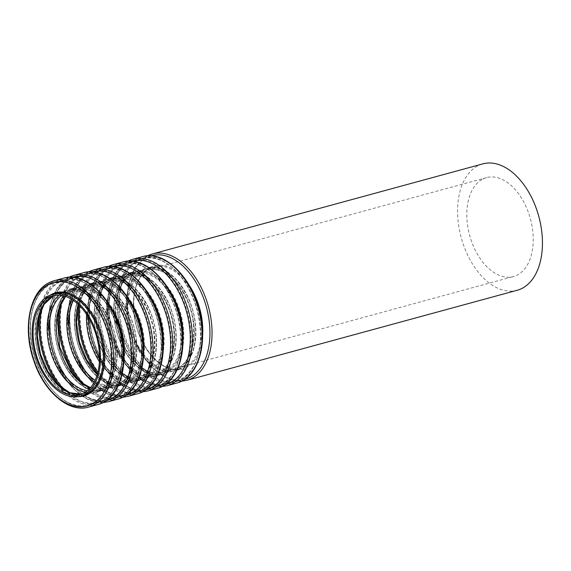 <?xml version="1.0" encoding="UTF-8"?>
<svg xmlns="http://www.w3.org/2000/svg" width="571" height="571" viewBox="0 0 571 571"><rect width="100%" height="100%" fill="white"/><g stroke="black" fill="none" stroke-linecap="round" stroke-linejoin="round"><path stroke-width="0.43" stroke-dasharray="2.85 2.14" d="M482.823 179.058A51.254 31.469 74.8 0 1 486.535 177.624A51.254 31.469 74.8 0 1 530.38 218.8A51.254 31.469 74.8 0 1 513.493 276.528A51.254 31.469 74.8 0 1 470.561 238.45A51.254 31.469 74.8 0 1 482.823 179.058M517.24 290.261A65.494 40.213 74.8 0 1 462.382 241.612A65.494 40.213 74.8 0 1 478.048 165.718A65.494 40.213 74.8 0 1 482.795 163.884M54.609 295.443A51.254 31.469 74.8 0 1 56.351 294.879A51.254 31.469 74.8 0 1 100.189 336.055A51.254 31.469 74.8 0 1 83.309 393.783A51.254 31.469 74.8 0 1 81.525 394.183M53.303 294.636A52.71 32.361 74.8 0 1 105.135 355.854A52.71 32.361 74.8 0 1 54.509 381.556A52.71 32.361 74.8 0 1 53.303 294.636M50.12 284.665A63.253 38.835 74.8 0 1 112.316 358.124A63.253 38.835 74.8 0 1 51.568 388.972A63.253 38.835 74.8 0 1 50.12 284.665M50.455 283.83A63.973 39.278 74.8 0 1 55.087 282.038A63.973 39.278 74.8 0 1 109.81 333.435A63.973 39.278 74.8 0 1 88.733 405.489A63.973 39.278 74.8 0 1 35.152 357.96A63.973 39.278 74.8 0 1 50.455 283.83M39.884 313.122A63.973 39.278 74.8 0 1 58.906 281.524A63.973 39.278 74.8 0 1 63.545 279.733A63.973 39.278 74.8 0 1 118.268 331.13A63.973 39.278 74.8 0 1 97.191 403.183A63.973 39.278 74.8 0 1 59.862 386.417M41.997 307.969A63.253 38.835 74.8 0 1 59.727 282.045A63.253 38.835 74.8 0 1 121.859 352.935A63.253 38.835 74.8 0 1 64.295 389.786M58.799 295.164A52.71 32.361 74.8 0 1 63.617 291.824A52.71 32.361 74.8 0 1 113.615 337.168A52.71 32.361 74.8 0 1 85.272 392.291M61.39 295.414A51.254 31.469 74.8 0 1 65.258 292.873A51.254 31.469 74.8 0 1 68.97 291.438A51.254 31.469 74.8 0 1 112.815 332.615A51.254 31.469 74.8 0 1 95.928 390.343A51.254 31.469 74.8 0 1 87.377 390.764M65.444 296.42A51.254 31.469 74.8 0 1 72.296 290.953A51.254 31.469 74.8 0 1 76.007 289.518A51.254 31.469 74.8 0 1 119.853 330.695A51.254 31.469 74.8 0 1 102.973 388.423A51.254 31.469 74.8 0 1 90.361 387.837M72.967 289.276A52.71 32.361 74.8 0 1 124.799 350.494A52.71 32.361 74.8 0 1 74.173 376.196A52.71 32.361 74.8 0 1 72.967 289.276M69.783 279.305A63.253 38.835 74.8 0 1 131.98 352.764A63.253 38.835 74.8 0 1 71.225 383.612A63.253 38.835 74.8 0 1 69.783 279.305M70.112 278.47A63.973 39.278 74.8 0 1 74.751 276.678A63.973 39.278 74.8 0 1 129.474 328.075A63.973 39.278 74.8 0 1 108.397 400.128A63.973 39.278 74.8 0 1 54.809 352.607A63.973 39.278 74.8 0 1 70.112 278.47M59.548 307.762A63.973 39.278 74.8 0 1 78.57 276.164A63.973 39.278 74.8 0 1 83.202 274.373A63.973 39.278 74.8 0 1 137.925 325.77A63.973 39.278 74.8 0 1 116.855 397.823A63.973 39.278 74.8 0 1 79.526 381.057M61.654 302.609A63.253 38.835 74.8 0 1 79.39 276.685A63.253 38.835 74.8 0 1 141.522 347.575A63.253 38.835 74.8 0 1 83.958 384.426M71.568 299.325A52.71 32.361 74.8 0 1 83.28 286.471A52.71 32.361 74.8 0 1 134.613 339.966A52.71 32.361 74.8 0 1 94.165 382.227M73.324 300.467A51.254 31.469 74.8 0 1 84.922 287.513A51.254 31.469 74.8 0 1 88.633 286.078A51.254 31.469 74.8 0 1 132.479 327.254A51.254 31.469 74.8 0 1 115.592 384.982A51.254 31.469 74.8 0 1 95.1 380.35M78.177 304.4A51.254 31.469 74.8 0 1 91.96 285.593A51.254 31.469 74.8 0 1 95.671 284.158A51.254 31.469 74.8 0 1 139.517 325.334A51.254 31.469 74.8 0 1 122.629 383.062A51.254 31.469 74.8 0 1 97.284 374.497M92.623 283.915A52.71 32.361 74.8 0 1 144.463 345.134A52.71 32.361 74.8 0 1 93.83 370.843A52.71 32.361 74.8 0 1 92.623 283.915M89.44 273.952A63.253 38.835 74.8 0 1 151.643 347.404A63.253 38.835 74.8 0 1 90.889 378.252A63.253 38.835 74.8 0 1 89.44 273.952M89.775 273.109A63.973 39.278 74.8 0 1 94.408 271.318A63.973 39.278 74.8 0 1 149.131 322.715A63.973 39.278 74.8 0 1 128.061 394.768A63.973 39.278 74.8 0 1 74.473 347.247A63.973 39.278 74.8 0 1 89.775 273.109M78.834 305.028A63.973 39.278 74.8 0 1 98.233 270.804A63.973 39.278 74.8 0 1 102.866 269.012A63.973 39.278 74.8 0 1 157.589 320.41A63.973 39.278 74.8 0 1 136.512 392.463A63.973 39.278 74.8 0 1 97.534 373.627M79.783 305.97A63.253 38.835 74.8 0 1 99.054 271.332A63.253 38.835 74.8 0 1 151.793 304.143A63.253 38.835 74.8 0 1 150.88 381.956A63.253 38.835 74.8 0 1 97.869 372.335M86.528 314.378A52.71 32.361 74.8 0 1 102.937 281.11A52.71 32.361 74.8 0 1 147.539 309.882A52.71 32.361 74.8 0 1 144.699 374.969A52.71 32.361 74.8 0 1 99.418 361.664M88.555 317.597A51.254 31.469 74.8 0 1 104.579 282.153A51.254 31.469 74.8 0 1 108.297 280.718A51.254 31.469 74.8 0 1 152.136 321.894A51.254 31.469 74.8 0 1 135.256 379.622A51.254 31.469 74.8 0 1 99.532 357.867M111.616 280.233A51.254 31.469 74.8 0 1 115.335 278.798A51.254 31.469 74.8 0 1 159.173 319.974A51.254 31.469 74.8 0 1 142.293 377.702A51.254 31.469 74.8 0 1 99.361 339.631A51.254 31.469 74.8 0 1 111.616 280.233M112.287 278.562A52.71 32.361 74.8 0 1 164.12 339.774A52.71 32.361 74.8 0 1 113.493 365.483A52.71 32.361 74.8 0 1 112.287 278.562M109.104 268.591A63.253 38.835 74.8 0 1 171.3 342.043A63.253 38.835 74.8 0 1 110.546 372.892A63.253 38.835 74.8 0 1 109.104 268.591M109.439 267.749A63.973 39.278 74.8 0 1 114.072 265.965A63.973 39.278 74.8 0 1 168.795 317.355A63.973 39.278 74.8 0 1 147.718 389.408A63.973 39.278 74.8 0 1 94.136 341.886A63.973 39.278 74.8 0 1 109.439 267.749M117.89 265.444A63.973 39.278 74.8 0 1 122.529 263.659A63.973 39.278 74.8 0 1 177.253 315.049A63.973 39.278 74.8 0 1 156.176 387.102A63.973 39.278 74.8 0 1 102.587 339.581A63.973 39.278 74.8 0 1 117.89 265.444M118.711 265.972A63.253 38.835 74.8 0 1 180.914 339.424A63.253 38.835 74.8 0 1 120.16 370.272A63.253 38.835 74.8 0 1 118.711 265.972M122.601 275.75A52.71 32.361 74.8 0 1 174.433 336.961A52.71 32.361 74.8 0 1 123.807 362.671A52.71 32.361 74.8 0 1 122.601 275.75M124.242 276.792A51.254 31.469 74.8 0 1 127.954 275.358A51.254 31.469 74.8 0 1 171.8 316.534A51.254 31.469 74.8 0 1 154.912 374.262A51.254 31.469 74.8 0 1 111.98 336.191A51.254 31.469 74.8 0 1 124.242 276.792M131.28 274.879A51.254 31.469 74.8 0 1 134.992 273.445A51.254 31.469 74.8 0 1 178.837 314.621A51.254 31.469 74.8 0 1 161.95 372.349A51.254 31.469 74.8 0 1 119.018 334.271A51.254 31.469 74.8 0 1 131.28 274.879M131.951 273.202A52.71 32.361 74.8 0 1 183.783 334.413A52.71 32.361 74.8 0 1 133.157 360.123A52.71 32.361 74.8 0 1 131.951 273.202M128.761 263.231A63.253 38.835 74.8 0 1 190.964 336.683A63.253 38.835 74.8 0 1 130.209 367.531A63.253 38.835 74.8 0 1 128.761 263.231M129.096 262.396A63.973 39.278 74.8 0 1 133.735 260.604A63.973 39.278 74.8 0 1 188.451 311.994A63.973 39.278 74.8 0 1 167.382 384.047A63.973 39.278 74.8 0 1 113.793 336.526A63.973 39.278 74.8 0 1 129.096 262.396M137.554 260.09A63.973 39.278 74.8 0 1 142.186 258.299A63.973 39.278 74.8 0 1 196.909 309.689A63.973 39.278 74.8 0 1 175.839 381.742A63.973 39.278 74.8 0 1 122.251 334.221A63.973 39.278 74.8 0 1 137.554 260.09M138.375 260.612A63.253 38.835 74.8 0 1 200.578 334.064A63.253 38.835 74.8 0 1 139.824 364.912A63.253 38.835 74.8 0 1 138.375 260.612M142.265 270.39A52.71 32.361 74.8 0 1 194.097 331.601A52.71 32.361 74.8 0 1 143.464 357.31A52.71 32.361 74.8 0 1 142.265 270.39M143.906 271.432A51.254 31.469 74.8 0 1 147.618 270.004A51.254 31.469 74.8 0 1 191.463 311.174A51.254 31.469 74.8 0 1 174.576 368.909A51.254 31.469 74.8 0 1 131.644 330.83A51.254 31.469 74.8 0 1 143.906 271.432M186.838 380.322A65.494 40.213 74.8 0 1 131.98 331.665A65.494 40.213 74.8 0 1 147.646 255.772M184.754 379.38A64.045 39.32 74.8 0 1 131.523 331.223A64.045 39.32 74.8 0 1 146.975 257.45A64.045 39.32 74.8 0 1 151.072 255.815M202.598 335.769A53.503 32.847 74.8 0 1 149.538 353.349A53.503 32.847 74.8 0 1 150.166 267.421A53.503 32.847 74.8 0 1 188.58 284.329M149.83 268.256A52.775 32.404 74.8 0 1 153.656 266.778A52.775 32.404 74.8 0 1 198.794 309.175A52.775 32.404 74.8 0 1 181.414 368.616A52.775 32.404 74.8 0 1 137.204 329.417A52.775 32.404 74.8 0 1 149.83 268.256M143.999 269.847A52.775 32.404 74.8 0 1 147.818 268.37A52.775 32.404 74.8 0 1 192.962 310.767A52.775 32.404 74.8 0 1 175.575 370.208A52.775 32.404 74.8 0 1 131.373 331.002A52.775 32.404 74.8 0 1 143.999 269.847M143.178 269.326A53.503 32.847 74.8 0 1 195.789 331.458A53.503 32.847 74.8 0 1 144.399 357.553A53.503 32.847 74.8 0 1 143.178 269.326M139.288 259.548A64.045 39.32 74.8 0 1 202.27 333.921A64.045 39.32 74.8 0 1 140.751 365.155A64.045 39.32 74.8 0 1 139.288 259.548M176.839 383.048A65.494 40.213 74.8 0 1 121.98 334.392A65.494 40.213 74.8 0 1 137.647 258.499A65.494 40.213 74.8 0 1 142.393 256.665M167.175 385.682A65.494 40.213 74.8 0 1 112.323 337.026A65.494 40.213 74.8 0 1 127.983 261.133M165.09 384.733A64.045 39.32 74.8 0 1 111.859 336.576A64.045 39.32 74.8 0 1 127.319 262.81A64.045 39.32 74.8 0 1 131.409 261.175M182.934 341.13A53.503 32.847 74.8 0 1 129.874 358.709A53.503 32.847 74.8 0 1 130.502 272.781A53.503 32.847 74.8 0 1 168.916 289.69M130.167 273.616A52.775 32.404 74.8 0 1 133.992 272.139A52.775 32.404 74.8 0 1 179.13 314.535A52.775 32.404 74.8 0 1 161.75 373.976A52.775 32.404 74.8 0 1 117.547 334.77A52.775 32.404 74.8 0 1 130.167 273.616M124.335 275.208A52.775 32.404 74.8 0 1 128.161 273.73A52.775 32.404 74.8 0 1 173.299 316.127A52.775 32.404 74.8 0 1 155.919 375.568A52.775 32.404 74.8 0 1 111.716 336.362A52.775 32.404 74.8 0 1 124.335 275.208M123.514 274.687A53.503 32.847 74.8 0 1 176.132 336.819A53.503 32.847 74.8 0 1 124.735 362.913A53.503 32.847 74.8 0 1 123.514 274.687M119.632 264.908A64.045 39.32 74.8 0 1 182.606 339.281A64.045 39.32 74.8 0 1 121.095 370.515A64.045 39.32 74.8 0 1 119.632 264.908M157.182 388.408A65.494 40.213 74.8 0 1 102.323 339.752A65.494 40.213 74.8 0 1 117.983 263.859A65.494 40.213 74.8 0 1 122.729 262.025M147.518 391.035A65.494 40.213 74.8 0 1 92.659 342.386A65.494 40.213 74.8 0 1 108.326 266.493M145.427 390.093A64.045 39.32 74.8 0 1 92.202 341.936A64.045 39.32 74.8 0 1 107.655 268.17A64.045 39.32 74.8 0 1 111.752 266.536M163.277 346.49A53.503 32.847 74.8 0 1 110.21 364.07A53.503 32.847 74.8 0 1 110.838 278.141A53.503 32.847 74.8 0 1 149.252 295.05M110.51 278.976A52.775 32.404 74.8 0 1 114.328 277.499A52.775 32.404 74.8 0 1 159.473 319.896A52.775 32.404 74.8 0 1 142.086 379.337A52.775 32.404 74.8 0 1 97.884 340.13A52.775 32.404 74.8 0 1 110.51 278.976M104.679 280.568A52.775 32.404 74.8 0 1 108.497 279.091A52.775 32.404 74.8 0 1 153.642 321.487A52.775 32.404 74.8 0 1 136.255 380.921A52.775 32.404 74.8 0 1 92.052 341.722A52.775 32.404 74.8 0 1 104.679 280.568M103.851 280.047A53.503 32.847 74.8 0 1 156.468 342.179A53.503 32.847 74.8 0 1 105.078 368.274A53.503 32.847 74.8 0 1 103.851 280.047M99.968 270.261A64.045 39.32 74.8 0 1 162.949 344.641A64.045 39.32 74.8 0 1 101.431 375.875A64.045 39.32 74.8 0 1 99.968 270.261M137.518 393.762A65.494 40.213 74.8 0 1 82.659 345.112A65.494 40.213 74.8 0 1 98.326 269.219A65.494 40.213 74.8 0 1 103.073 267.385M127.854 396.395A65.494 40.213 74.8 0 1 72.995 347.746A65.494 40.213 74.8 0 1 88.662 271.853M125.77 395.453A64.045 39.32 74.8 0 1 72.538 347.296A64.045 39.32 74.8 0 1 87.998 273.53A64.045 39.32 74.8 0 1 92.088 271.889M143.614 351.85A53.503 32.847 74.8 0 1 90.553 369.43A53.503 32.847 74.8 0 1 91.182 283.501A53.503 32.847 74.8 0 1 129.596 300.41M90.846 284.337A52.775 32.404 74.8 0 1 94.672 282.859A52.775 32.404 74.8 0 1 139.809 325.256A52.775 32.404 74.8 0 1 122.43 384.697A52.775 32.404 74.8 0 1 78.22 345.491A52.775 32.404 74.8 0 1 90.846 284.337M85.015 285.928A52.775 32.404 74.8 0 1 88.84 284.451A52.775 32.404 74.8 0 1 133.978 326.848A52.775 32.404 74.8 0 1 116.598 386.282A52.775 32.404 74.8 0 1 72.389 347.082A52.775 32.404 74.8 0 1 85.015 285.928M84.194 285.4A53.503 32.847 74.8 0 1 136.804 347.539A53.503 32.847 74.8 0 1 85.414 373.634A53.503 32.847 74.8 0 1 84.194 285.4M80.304 275.622A64.045 39.32 74.8 0 1 143.285 350.002A64.045 39.32 74.8 0 1 81.774 381.235A64.045 39.32 74.8 0 1 80.304 275.622M117.854 399.122A65.494 40.213 74.8 0 1 62.996 350.473A65.494 40.213 74.8 0 1 78.662 274.58A65.494 40.213 74.8 0 1 83.409 272.745M108.197 401.756A65.494 40.213 74.8 0 1 53.339 353.106A65.494 40.213 74.8 0 1 69.005 277.213M106.106 400.813A64.045 39.32 74.8 0 1 52.875 352.657A64.045 39.32 74.8 0 1 68.334 278.891A64.045 39.32 74.8 0 1 72.424 277.249M123.95 357.21A53.503 32.847 74.8 0 1 70.89 374.783A53.503 32.847 74.8 0 1 71.518 288.855A53.503 32.847 74.8 0 1 109.932 305.77M71.182 289.697A52.775 32.404 74.8 0 1 75.008 288.219A52.775 32.404 74.8 0 1 120.153 330.616A52.775 32.404 74.8 0 1 102.766 390.05A52.775 32.404 74.8 0 1 58.563 350.851A52.775 32.404 74.8 0 1 71.182 289.697M65.351 291.289A52.775 32.404 74.8 0 1 69.177 289.811A52.775 32.404 74.8 0 1 114.314 332.208A52.775 32.404 74.8 0 1 96.934 391.642A52.775 32.404 74.8 0 1 52.732 352.443A52.775 32.404 74.8 0 1 65.351 291.289M64.53 290.76A53.503 32.847 74.8 0 1 117.148 352.899A53.503 32.847 74.8 0 1 65.758 378.987A53.503 32.847 74.8 0 1 64.53 290.76M60.647 280.982A64.045 39.32 74.8 0 1 123.621 355.362A64.045 39.32 74.8 0 1 62.111 386.596A64.045 39.32 74.8 0 1 60.647 280.982M98.198 404.482A65.494 40.213 74.8 0 1 43.339 355.833A65.494 40.213 74.8 0 1 59.006 279.94A65.494 40.213 74.8 0 1 63.745 278.106M88.534 407.116A65.494 40.213 74.8 0 1 33.675 358.467A65.494 40.213 74.8 0 1 49.342 282.574M78.027 396.667A53.503 32.847 74.8 0 1 38.107 352.978A53.503 32.847 74.8 0 1 50.334 295.071M51.526 295.057A52.775 32.404 74.8 0 1 55.344 293.58L51.611 295.021C39.777 301.995 34.431 316.255 35.559 337.804C37.465 370.922 63.824 402.17 83.102 395.41A52.775 32.404 74.8 0 1 38.899 356.211A52.775 32.404 74.8 0 1 51.526 295.057M54.638 295.435L52.832 295.835M81.546 394.168L79.79 394.739M50.362 283.866C32.711 292.159 25.238 323.736 33.568 353.57C41.876 386.874 68.234 411.948 88.733 405.489L97.191 403.183C118.14 398.344 128.125 363.349 118.375 330.431C109.76 297.669 83.773 273.388 63.545 279.733L50.362 283.866M65.601 296.477L72.474 290.889L76.007 289.518L68.97 291.438C83.152 288.783 95.828 297.862 107.005 318.689C121.851 347.475 114.978 386.76 95.928 390.343L102.973 388.423L90.468 387.709M70.026 278.505C52.368 286.799 44.902 318.375 53.231 348.21C61.54 381.514 87.898 406.588 108.397 400.128L116.855 397.823C137.797 392.984 147.789 357.988 138.039 325.077C129.424 292.309 103.43 268.027 83.202 274.373L70.026 278.505M78.505 304.714L83.987 292.773L92.138 285.529L95.671 284.158L88.633 286.078C102.809 283.423 115.492 292.502 126.669 313.329C141.515 342.115 134.642 381.399 115.592 384.982L122.629 383.062L110.232 382.384L97.405 374.069M89.69 273.145C72.032 281.439 64.566 313.015 72.895 342.85C81.196 376.153 107.562 401.227 128.061 394.768L136.512 392.463C157.46 387.623 167.453 352.628 157.703 319.717C149.088 286.949 123.093 262.667 102.866 269.012L89.69 273.145M108.297 280.718C122.472 278.063 135.149 287.149 146.326 307.969C161.172 336.762 154.298 376.039 135.256 379.622L142.293 377.702C125.085 383.769 100.646 357.21 96.934 326.355C94.493 303.051 99.447 287.656 111.795 280.168L115.335 278.798L108.297 280.718M109.346 267.785C91.695 276.079 84.222 307.662 92.552 337.49C100.86 370.793 127.219 395.867 147.718 389.408L156.176 387.102C177.124 382.263 187.11 347.275 177.36 314.357C168.745 281.589 142.757 257.307 122.529 263.659L109.346 267.785M127.954 275.358C142.136 272.702 154.812 281.788 165.99 302.609C180.836 331.401 173.962 370.679 154.912 374.262L161.95 372.349C144.749 378.409 120.31 351.85 116.591 321.002C114.15 297.691 119.111 282.295 131.458 274.808L134.992 273.445L127.954 275.358M129.01 262.424C111.352 270.725 103.886 302.302 112.216 332.129C120.524 365.433 146.883 390.507 167.382 384.047L175.839 381.742C196.781 376.91 206.773 341.915 197.024 308.997C188.409 276.236 162.414 251.954 142.186 258.299L129.01 262.424M486.535 177.624L147.618 270.004C161.793 267.342 174.476 276.428 185.654 297.248C200.492 326.041 193.626 365.319 174.576 368.909L513.493 276.528M147.532 255.815L135.791 266.514L128.603 283.63L126.698 304.993L130.267 327.911L138.846 349.459L151.344 366.882L166.225 377.945L181.699 381.178M149.916 268.227C138.089 275.201 132.736 289.461 133.864 311.009C135.77 344.127 162.128 375.375 181.414 368.616L175.575 370.208C195.625 366.247 202.477 325.927 187.309 296.428C175.897 275.008 162.728 265.658 147.818 268.37L153.656 266.778L149.916 268.227M127.868 261.175L116.134 271.867L108.94 288.983L107.034 310.353L110.603 333.271L119.182 354.819L131.68 372.242L146.569 383.305L162.043 386.531M130.259 273.58C118.425 280.561 113.072 294.822 114.2 316.37C116.113 349.488 142.464 380.736 161.75 373.976L155.919 375.568C175.968 371.6 182.82 331.287 167.653 301.788C156.233 280.368 143.071 271.018 128.161 273.73L133.992 272.139L130.259 273.58M108.204 266.529L96.47 277.228L89.283 294.343L87.377 315.713L90.946 338.632L99.518 360.18L112.023 377.595L126.905 388.665L142.379 391.892M110.596 278.941C98.762 285.921 93.416 300.182 94.543 321.73C96.449 354.841 122.808 386.089 142.086 379.337L136.255 380.921C156.304 376.96 163.156 336.647 147.989 307.148C136.569 285.728 123.407 276.378 108.497 279.091L114.328 277.499L110.596 278.941M88.548 271.889L76.807 282.588L69.619 299.704L67.713 321.066L71.282 343.985L79.861 365.533L92.359 382.955L107.248 394.026L122.715 397.252M90.932 284.301C79.105 291.274 73.752 305.542 74.88 327.09C76.785 360.201 103.144 391.449 122.43 384.697L116.598 386.282C136.64 382.32 143.492 342.008 128.325 312.508C116.912 291.089 103.744 281.731 88.84 284.451L94.672 282.859L90.932 284.301M68.884 277.249L57.15 287.948L49.962 305.064L48.057 326.426L51.618 349.345L60.198 370.893L72.695 388.316L87.584 399.386L103.058 402.612M71.275 289.661C59.441 296.635 54.088 310.895 55.216 332.45C57.129 365.561 83.48 396.809 102.766 390.05L96.934 391.642C116.984 387.68 123.836 347.368 108.668 317.861C97.248 296.449 84.087 287.092 69.177 289.811L75.008 288.219L71.275 289.661"/><path stroke-width="0.86" d="M49.113 297.27A51.254 31.469 74.8 0 1 52.832 295.835A51.254 31.469 74.8 0 1 96.67 337.011A51.254 31.469 74.8 0 1 79.79 394.739A51.254 31.469 74.8 0 1 36.858 356.668A51.254 31.469 74.8 0 1 49.113 297.27M48.606 295.849A52.775 32.404 74.8 0 1 52.432 294.372A52.775 32.404 74.8 0 1 97.57 336.769A52.775 32.404 74.8 0 1 80.19 396.21A52.775 32.404 74.8 0 1 35.987 357.003A52.775 32.404 74.8 0 1 48.606 295.849M147.646 255.772A65.494 40.213 74.8 0 1 152.393 253.945L482.795 163.884A65.494 40.213 74.8 0 1 538.81 216.495A65.494 40.213 74.8 0 1 517.24 290.261L186.838 380.322A65.494 40.213 74.8 0 0 208.415 306.556A65.494 40.213 74.8 0 0 152.393 253.945L147.468 255.844M81.525 394.183A51.254 31.469 74.8 0 1 39.941 354.291A51.254 31.469 74.8 0 1 52.639 296.313A51.254 31.469 74.8 0 1 54.609 295.443M59.862 386.417A63.973 39.278 74.8 0 1 39.884 313.122M64.295 389.786A63.253 38.835 74.8 0 1 41.997 307.969M85.272 392.291A52.71 32.361 74.8 0 1 50.07 349.716A52.71 32.361 74.8 0 1 58.799 295.164M87.377 390.764A51.254 31.469 74.8 0 1 52.089 349.166A51.254 31.469 74.8 0 1 61.39 295.414M90.361 387.837A51.254 31.469 74.8 0 1 59.127 347.247A51.254 31.469 74.8 0 1 65.444 296.42M79.526 381.057A63.973 39.278 74.8 0 1 59.548 307.762M83.958 384.426A63.253 38.835 74.8 0 1 61.654 302.609M94.165 382.227A52.71 32.361 74.8 0 1 71.568 299.325M95.1 380.35A51.254 31.469 74.8 0 1 73.324 300.467M97.284 374.497A51.254 31.469 74.8 0 1 78.177 304.4M97.534 373.627A63.973 39.278 74.8 0 1 78.834 305.028M97.869 372.335A63.253 38.835 74.8 0 1 79.783 305.97M99.418 361.664A52.71 32.361 74.8 0 1 86.528 314.378M99.532 357.867A51.254 31.469 74.8 0 1 88.555 317.597M151.072 255.815A64.045 39.32 74.8 0 1 206.395 307.105A64.045 39.32 74.8 0 1 184.754 379.38M188.58 284.329A53.503 32.847 74.8 0 1 202.598 335.769M176.839 383.048C197.095 378.159 207.559 346.761 200.4 315.006C193.383 278.819 164.955 249.548 142.393 256.665A65.494 40.213 74.8 0 1 198.415 309.282A65.494 40.213 74.8 0 1 176.839 383.048L167.175 385.682A65.494 40.213 74.8 0 0 188.751 311.916A65.494 40.213 74.8 0 0 132.729 259.298L127.804 261.204M127.983 261.133A65.494 40.213 74.8 0 1 132.729 259.298L142.393 256.665M131.409 261.175A64.045 39.32 74.8 0 1 186.738 312.465A64.045 39.32 74.8 0 1 165.09 384.733M168.916 289.69A53.503 32.847 74.8 0 1 182.934 341.13M157.182 388.408C177.438 383.519 187.902 352.114 180.743 320.367C173.72 284.18 145.298 254.909 122.729 262.025A65.494 40.213 74.8 0 1 178.752 314.642A65.494 40.213 74.8 0 1 157.182 388.408L147.518 391.035A65.494 40.213 74.8 0 0 169.087 317.276A65.494 40.213 74.8 0 0 113.072 264.659L108.147 266.564M108.326 266.493A65.494 40.213 74.8 0 1 113.072 264.659L122.729 262.025M111.752 266.536A64.045 39.32 74.8 0 1 167.075 317.826A64.045 39.32 74.8 0 1 145.427 390.093M149.252 295.05A53.503 32.847 74.8 0 1 163.277 346.49M137.518 393.762C157.774 388.88 168.238 357.475 161.079 325.72C154.056 289.54 125.634 260.269 103.073 267.385A65.494 40.213 74.8 0 1 159.088 320.003A65.494 40.213 74.8 0 1 137.518 393.762L127.854 396.395A65.494 40.213 74.8 0 0 149.431 322.636A65.494 40.213 74.8 0 0 93.408 270.019L88.484 271.924M88.662 271.853A65.494 40.213 74.8 0 1 93.408 270.019L103.073 267.385M92.088 271.889A64.045 39.32 74.8 0 1 147.411 323.186A64.045 39.32 74.8 0 1 125.77 395.453M129.596 300.41A53.503 32.847 74.8 0 1 143.614 351.85M117.854 399.122C138.111 394.24 148.574 362.835 141.415 331.08C134.399 294.9 105.97 265.629 83.409 272.745A65.494 40.213 74.8 0 1 139.431 325.356A65.494 40.213 74.8 0 1 117.854 399.122L108.197 401.756A65.494 40.213 74.8 0 0 129.767 327.99A65.494 40.213 74.8 0 0 73.745 275.379L68.827 277.278M69.005 277.213A65.494 40.213 74.8 0 1 73.745 275.379L83.409 272.745M72.424 277.249A64.045 39.32 74.8 0 1 127.754 328.539A64.045 39.32 74.8 0 1 106.106 400.813M109.932 305.77A53.503 32.847 74.8 0 1 123.95 357.21M98.198 404.482C118.454 399.6 128.918 368.195 121.759 336.44C114.735 300.253 86.314 270.989 63.745 278.106A65.494 40.213 74.8 0 1 119.767 330.716A65.494 40.213 74.8 0 1 98.198 404.482L88.534 407.116A65.494 40.213 74.8 0 0 110.103 333.35A65.494 40.213 74.8 0 0 54.088 280.739L49.163 282.638C29.378 291.881 22.483 328.618 33.753 360.601C43.731 391.52 68.634 413.168 88.534 407.116M49.342 282.574A65.494 40.213 74.8 0 1 54.088 280.739L63.745 278.106M48.671 284.244A64.045 39.32 74.8 0 1 111.652 358.624A64.045 39.32 74.8 0 1 50.134 389.857A64.045 39.32 74.8 0 1 48.671 284.244M50.334 295.071A53.503 32.847 74.8 0 1 51.854 294.215A53.503 32.847 74.8 0 1 101.852 337.047A53.503 32.847 74.8 0 1 78.027 396.667M52.432 294.372L55.344 293.58A52.775 32.404 74.8 0 1 100.489 335.976A52.775 32.404 74.8 0 1 83.102 395.41L80.19 396.21M54.638 295.435L52.81 296.242L44.003 304.457L38.507 318.168L37.258 335.527L40.498 354.091L47.786 371.307L58.114 384.811L69.948 392.741L81.546 394.168M65.601 296.477L60.205 305.92L57.257 318.254L59.691 347.097L72.224 373.177L81.025 382.306L90.468 387.709M78.505 304.714L76.485 322.379L79.355 341.736L86.706 359.873L97.405 374.069M181.699 381.178L186.838 380.322M162.043 386.531L167.175 385.682M142.379 391.892L147.518 391.035M122.715 397.252L127.854 396.395M103.058 402.612L108.197 401.756"/></g></svg>
